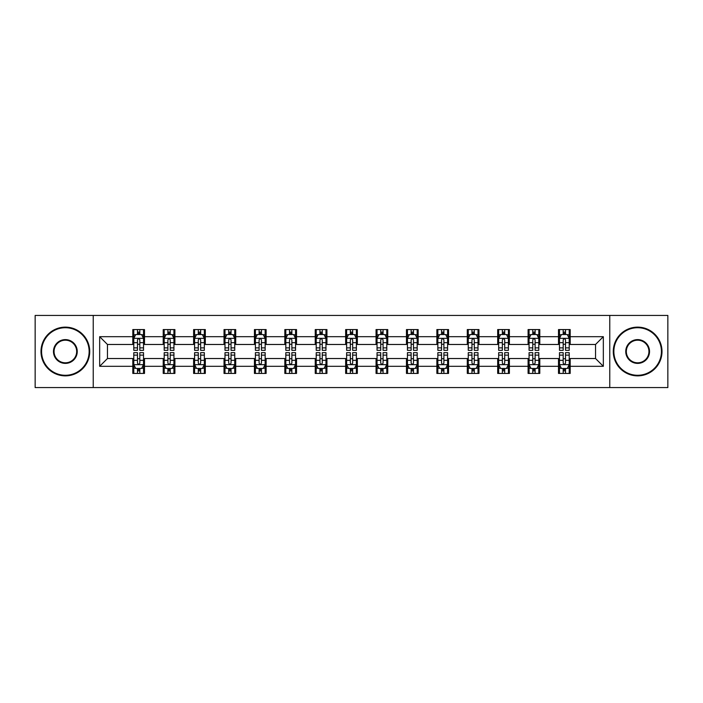 <?xml version="1.0" encoding="UTF-8"?>
<svg xmlns="http://www.w3.org/2000/svg" width="703" height="703" viewBox="0 0 703 703"><rect width="100%" height="100%" fill="white"/><g stroke="black" fill="none" stroke-linecap="round" stroke-linejoin="round"><path stroke-width="1.05" d="M609.765 387.564L667.85 387.564L667.85 315.436L609.765 315.436L609.765 387.564L93.235 387.564L93.235 315.436L35.15 315.436L35.15 387.564L93.235 387.564M609.765 315.436L93.235 315.436M570.195 336.684L570.195 329.575L558.498 329.575L558.498 336.684L539.79 336.684L539.79 329.575L528.094 329.575L528.094 336.684L509.385 336.684L509.385 329.575L497.689 329.575L497.689 336.684L478.971 336.684L478.971 329.575L467.284 329.575L467.284 336.684L448.567 336.684L448.567 329.575L436.871 329.575L436.871 336.684L418.162 336.684L418.162 329.575L406.466 329.575L406.466 336.684L387.757 336.684L387.757 329.575L376.061 329.575L376.061 336.684L357.344 336.684L357.344 329.575L345.656 329.575L345.656 336.684L326.939 336.684L326.939 329.575L315.243 329.575L315.243 336.684L296.534 336.684L296.534 329.575L284.838 329.575L284.838 336.684L266.129 336.684L266.129 329.575L254.433 329.575L254.433 336.684L235.716 336.684L235.716 329.575L224.029 329.575L224.029 336.684L205.311 336.684L205.311 329.575L193.615 329.575L193.615 336.684L174.906 336.684L174.906 329.575L163.21 329.575L163.21 336.684L144.502 336.684L144.502 329.575L132.805 329.575L132.805 336.684L99.668 336.684L99.668 366.316L107.462 358.521L132.805 358.521L132.805 373.425L144.502 373.425L144.502 358.521L163.21 358.521L163.21 373.425L174.906 373.425L174.906 358.521L193.615 358.521L193.615 373.425L205.311 373.425L205.311 358.521L224.029 358.521L224.029 373.425L235.716 373.425L235.716 358.521L254.433 358.521L254.433 373.425L266.129 373.425L266.129 358.521L284.838 358.521L284.838 373.425L296.534 373.425L296.534 358.521L315.243 358.521L315.243 373.425L326.939 373.425L326.939 358.521L345.656 358.521L345.656 373.425L357.344 373.425L357.344 358.521L376.061 358.521L376.061 373.425L387.757 373.425L387.757 358.521L406.466 358.521L406.466 373.425L418.162 373.425L418.162 358.521L436.871 358.521L436.871 373.425L448.567 373.425L448.567 358.521L467.284 358.521L467.284 373.425L478.971 373.425L478.971 358.521L497.689 358.521L497.689 373.425L509.385 373.425L509.385 358.521L528.094 358.521L528.094 373.425L539.79 373.425L539.79 358.521L558.498 358.521L558.498 373.425L570.195 373.425L570.195 358.521L595.538 358.521L595.538 344.479L570.195 344.479L570.195 336.684L603.332 336.684L603.332 366.316L570.195 366.316M558.498 366.316L539.79 366.316M528.094 366.316L509.385 366.316M497.689 366.316L478.971 366.316M467.284 366.316L448.567 366.316M436.871 366.316L418.162 366.316M406.466 366.316L387.757 366.316M376.061 366.316L357.344 366.316M345.656 366.316L326.939 366.316M315.243 366.316L296.534 366.316M284.838 366.316L266.129 366.316M254.433 366.316L235.716 366.316M224.029 366.316L205.311 366.316M193.615 366.316L174.906 366.316M163.21 366.316L144.502 366.316M132.805 366.316L99.668 366.316M558.498 336.684L558.498 344.479L539.79 344.479L539.79 336.684M528.094 336.684L528.094 344.479L509.385 344.479L509.385 336.684M497.689 336.684L497.689 344.479L478.971 344.479L478.971 336.684M467.284 336.684L467.284 344.479L448.567 344.479L448.567 336.684M436.871 336.684L436.871 344.479L418.162 344.479L418.162 336.684M406.466 336.684L406.466 344.479L387.757 344.479L387.757 336.684M376.061 336.684L376.061 344.479L357.344 344.479L357.344 336.684M345.656 336.684L345.656 344.479L326.939 344.479L326.939 336.684M315.243 336.684L315.243 344.479L296.534 344.479L296.534 336.684M284.838 336.684L284.838 344.479L266.129 344.479L266.129 336.684M254.433 336.684L254.433 344.479L235.716 344.479L235.716 336.684M224.029 336.684L224.029 344.479L205.311 344.479L205.311 336.684M193.615 336.684L193.615 344.479L174.906 344.479L174.906 336.684M163.21 336.684L163.21 344.479L144.502 344.479L144.502 336.684M132.805 336.684L132.805 344.479L107.462 344.479L99.668 336.684M107.462 344.479L107.462 358.521M603.332 366.316L595.538 358.521M595.538 344.479L603.332 336.684M132.805 334.443L133.781 334.443M137.48 334.443L139.818 334.443M143.526 334.443L144.502 334.443M132.805 344.285L133.781 344.285M137.48 344.285L139.818 344.285M143.526 344.285L144.502 344.285M132.805 358.715L133.781 358.715M137.48 358.715L139.818 358.715M143.526 358.715L144.502 358.715M132.805 368.557L133.781 368.557M137.48 368.557L139.818 368.557M143.526 368.557L144.502 368.557M163.21 358.715L164.186 358.715M167.885 358.715L170.231 358.715M173.931 358.715L174.906 358.715M163.21 368.557L164.186 368.557M167.885 368.557L170.231 368.557M173.931 368.557L174.906 368.557M163.21 334.443L164.186 334.443M167.885 334.443L170.231 334.443M173.931 334.443L174.906 334.443M163.21 344.285L164.186 344.285M167.885 344.285L170.231 344.285M173.931 344.285L174.906 344.285M193.615 358.715L194.59 358.715M198.299 358.715L200.636 358.715M204.336 358.715L205.311 358.715M193.615 368.557L194.59 368.557M198.299 368.557L200.636 368.557M204.336 368.557L205.311 368.557M193.615 334.443L194.59 334.443M198.299 334.443L200.636 334.443M204.336 334.443L205.311 334.443M193.615 344.285L194.59 344.285M198.299 344.285L200.636 344.285M204.336 344.285L205.311 344.285M224.029 358.715L224.995 358.715M228.703 358.715L231.041 358.715M234.74 358.715L235.716 358.715M224.029 368.557L224.995 368.557M228.703 368.557L231.041 368.557M234.74 368.557L235.716 368.557M224.029 334.443L224.995 334.443M228.703 334.443L231.041 334.443M234.74 334.443L235.716 334.443M224.029 344.285L224.995 344.285M228.703 344.285L231.041 344.285M234.74 344.285L235.716 344.285M254.433 358.715L255.409 358.715M259.108 358.715L261.446 358.715M265.154 358.715L266.129 358.715M254.433 368.557L255.409 368.557M259.108 368.557L261.446 368.557M265.154 368.557L266.129 368.557M254.433 334.443L255.409 334.443M259.108 334.443L261.446 334.443M265.154 334.443L266.129 334.443M254.433 344.285L255.409 344.285M259.108 344.285L261.446 344.285M265.154 344.285L266.129 344.285M284.838 358.715L285.813 358.715M289.513 358.715L291.859 358.715M295.559 358.715L296.534 358.715M284.838 368.557L285.813 368.557M289.513 368.557L291.859 368.557M295.559 368.557L296.534 368.557M284.838 334.443L285.813 334.443M289.513 334.443L291.859 334.443M295.559 334.443L296.534 334.443M284.838 344.285L285.813 344.285M289.513 344.285L291.859 344.285M295.559 344.285L296.534 344.285M315.243 358.715L316.218 358.715M319.927 358.715L322.264 358.715M325.964 358.715L326.939 358.715M315.243 368.557L316.218 368.557M319.927 368.557L322.264 368.557M325.964 368.557L326.939 368.557M315.243 334.443L316.218 334.443M319.927 334.443L322.264 334.443M325.964 334.443L326.939 334.443M315.243 344.285L316.218 344.285M319.927 344.285L322.264 344.285M325.964 344.285L326.939 344.285M345.656 358.715L346.623 358.715M350.331 358.715L352.669 358.715M356.377 358.715L357.344 358.715M345.656 368.557L346.623 368.557M350.331 368.557L352.669 368.557M356.377 368.557L357.344 368.557M345.656 334.443L346.623 334.443M350.331 334.443L352.669 334.443M356.377 334.443L357.344 334.443M345.656 344.285L346.623 344.285M350.331 344.285L352.669 344.285M356.377 344.285L357.344 344.285M376.061 358.715L377.036 358.715M380.736 358.715L383.073 358.715M386.782 358.715L387.757 358.715M376.061 368.557L377.036 368.557M380.736 368.557L383.073 368.557M386.782 368.557L387.757 368.557M376.061 334.443L377.036 334.443M380.736 334.443L383.073 334.443M386.782 334.443L387.757 334.443M376.061 344.285L377.036 344.285M380.736 344.285L383.073 344.285M386.782 344.285L387.757 344.285M406.466 358.715L407.441 358.715M411.141 358.715L413.487 358.715M417.187 358.715L418.162 358.715M406.466 368.557L407.441 368.557M411.141 368.557L413.487 368.557M417.187 368.557L418.162 368.557M406.466 334.443L407.441 334.443M411.141 334.443L413.487 334.443M417.187 334.443L418.162 334.443M406.466 344.285L407.441 344.285M411.141 344.285L413.487 344.285M417.187 344.285L418.162 344.285M436.871 358.715L437.846 358.715M441.554 358.715L443.892 358.715M447.591 358.715L448.567 358.715M436.871 368.557L437.846 368.557M441.554 368.557L443.892 368.557M447.591 368.557L448.567 368.557M436.871 334.443L437.846 334.443M441.554 334.443L443.892 334.443M447.591 334.443L448.567 334.443M436.871 344.285L437.846 344.285M441.554 344.285L443.892 344.285M447.591 344.285L448.567 344.285M467.284 358.715L468.26 358.715M471.959 358.715L474.297 358.715M478.005 358.715L478.971 358.715M467.284 368.557L468.26 368.557M471.959 368.557L474.297 368.557M478.005 368.557L478.971 368.557M467.284 334.443L468.26 334.443M471.959 334.443L474.297 334.443M478.005 334.443L478.971 334.443M467.284 344.285L468.26 344.285M471.959 344.285L474.297 344.285M478.005 344.285L478.971 344.285M497.689 358.715L498.664 358.715M502.364 358.715L504.701 358.715M508.41 358.715L509.385 358.715M497.689 368.557L498.664 368.557M502.364 368.557L504.701 368.557M508.41 368.557L509.385 368.557M497.689 334.443L498.664 334.443M502.364 334.443L504.701 334.443M508.41 334.443L509.385 334.443M497.689 344.285L498.664 344.285M502.364 344.285L504.701 344.285M508.41 344.285L509.385 344.285M528.094 358.715L529.069 358.715M532.769 358.715L535.115 358.715M538.814 358.715L539.79 358.715M528.094 368.557L529.069 368.557M532.769 368.557L535.115 368.557M538.814 368.557L539.79 368.557M528.094 334.443L529.069 334.443M532.769 334.443L535.115 334.443M538.814 334.443L539.79 334.443M528.094 344.285L529.069 344.285M532.769 344.285L535.115 344.285M538.814 344.285L539.79 344.285M558.498 358.715L559.474 358.715M563.182 358.715L565.52 358.715M569.219 358.715L570.195 358.715M558.498 368.557L559.474 368.557M563.182 368.557L565.52 368.557M569.219 368.557L570.195 368.557M558.498 334.443L559.474 334.443M563.182 334.443L565.52 334.443M569.219 334.443L570.195 334.443M558.498 344.285L559.474 344.285M563.182 344.285L565.52 344.285M569.219 344.285L570.195 344.285M139.818 332.106L137.48 332.106M143.526 347.888L139.818 347.888L139.818 350.331L143.526 350.331L143.526 338.442L141.575 334.54L135.723 334.54L133.781 338.442L133.781 350.331L137.48 350.331L137.48 347.888L133.781 347.888M133.781 338.442L133.781 329.575M143.526 338.442L143.526 329.575M137.48 334.54L137.48 329.575M139.818 329.575L139.818 334.54M139.818 347.888L139.818 339.901C139.045 338.398 138.263 338.398 137.48 339.901L137.48 347.888M137.48 370.894L139.818 370.894M133.781 355.112L137.48 355.112L137.48 352.669L133.781 352.669L133.781 364.558L135.723 368.46L141.575 368.46L143.526 364.558L143.526 352.669L139.818 352.669L139.818 355.112L143.526 355.112M143.526 364.558L143.526 373.425M133.781 364.558L133.781 373.425M139.818 368.46L139.818 373.425M137.48 373.425L137.48 368.46M137.48 355.112L137.48 363.099C138.263 364.602 139.036 364.602 139.818 363.099L139.818 355.112M65.361 327.721A23.779 23.779 0 0 0 41.582 351.5A23.779 23.779 0 0 0 65.361 375.279A23.779 23.779 0 0 0 89.14 351.5A23.779 23.779 0 0 0 65.361 327.721M65.361 375.868A24.368 24.368 0 0 1 40.994 351.5A24.368 24.368 0 0 1 65.361 327.132A24.368 24.368 0 0 1 89.729 351.5A24.368 24.368 0 0 1 65.361 375.868M65.361 339.611A11.889 11.889 0 0 1 77.251 351.5A11.889 11.889 0 0 1 65.361 363.389A11.889 11.889 0 0 1 53.472 351.5A11.889 11.889 0 0 1 65.361 339.611M65.361 362.81A11.31 11.31 0 0 0 76.671 351.5A11.31 11.31 0 0 0 65.361 340.19A11.31 11.31 0 0 0 54.061 351.5A11.31 11.31 0 0 0 65.361 362.81M637.639 327.721A23.779 23.779 0 0 0 613.86 351.5A23.779 23.779 0 0 0 637.639 375.279A23.779 23.779 0 0 0 661.418 351.5A23.779 23.779 0 0 0 637.639 327.721M637.639 375.868A24.368 24.368 0 0 1 613.271 351.5A24.368 24.368 0 0 1 637.639 327.132A24.368 24.368 0 0 1 662.006 351.5A24.368 24.368 0 0 1 637.639 375.868M637.639 339.611A11.889 11.889 0 0 1 649.528 351.5A11.889 11.889 0 0 1 637.639 363.389A11.889 11.889 0 0 1 625.749 351.5A11.889 11.889 0 0 1 637.639 339.611M637.639 362.81A11.31 11.31 0 0 0 648.939 351.5A11.31 11.31 0 0 0 637.639 340.19A11.31 11.31 0 0 0 626.329 351.5A11.31 11.31 0 0 0 637.639 362.81M170.231 332.106L167.885 332.106M173.931 347.888L170.231 347.888L170.231 350.331L173.931 350.331L173.931 338.442L171.98 334.54L166.136 334.54L164.186 338.442L164.186 350.331L167.885 350.331L167.885 347.888L164.186 347.888M164.186 338.442L164.186 329.575M173.931 338.442L173.931 329.575M167.885 334.54L167.885 329.575M170.231 329.575L170.231 334.54M170.231 347.888L170.231 339.901C169.449 338.398 168.667 338.398 167.885 339.901L167.885 347.888M200.636 332.106L198.299 332.106M204.336 347.888L200.636 347.888L200.636 350.331L204.336 350.331L204.336 338.442L202.385 334.54L196.541 334.54L194.59 338.442L194.59 350.331L198.299 350.331L198.299 347.888L194.59 347.888M194.59 338.442L194.59 329.575M204.336 338.442L204.336 329.575M198.299 334.54L198.299 329.575M200.636 329.575L200.636 334.54M200.636 347.888L200.636 339.901C199.854 338.398 199.072 338.398 198.299 339.901L198.299 347.888M167.885 370.894L170.231 370.894M164.186 355.112L167.885 355.112L167.885 352.669L164.186 352.669L164.186 364.558L166.136 368.46L171.98 368.46L173.931 364.558L173.931 352.669L170.231 352.669L170.231 355.112L173.931 355.112M173.931 364.558L173.931 373.425M164.186 364.558L164.186 373.425M170.231 368.46L170.231 373.425M167.885 373.425L167.885 368.46M167.885 355.112L167.885 363.099C168.667 364.602 169.449 364.602 170.231 363.099L170.231 355.112M198.299 370.894L200.636 370.894M194.59 355.112L198.299 355.112L198.299 352.669L194.59 352.669L194.59 364.558L196.541 368.46L202.385 368.46L204.336 364.558L204.336 352.669L200.636 352.669L200.636 355.112L204.336 355.112M204.336 364.558L204.336 373.425M194.59 364.558L194.59 373.425M200.636 368.46L200.636 373.425M198.299 373.425L198.299 368.46M198.299 355.112L198.299 363.099C199.072 364.602 199.854 364.602 200.636 363.099L200.636 355.112M231.041 332.106L228.703 332.106M234.74 347.888L231.041 347.888L231.041 350.331L234.74 350.331L234.74 338.442L232.798 334.54L226.946 334.54L224.995 338.442L224.995 350.331L228.703 350.331L228.703 347.888L224.995 347.888M224.995 338.442L224.995 329.575M234.74 338.442L234.74 329.575M228.703 334.54L228.703 329.575M231.041 329.575L231.041 334.54M231.041 347.888L231.041 339.901C230.259 338.398 229.486 338.398 228.703 339.901L228.703 347.888M261.446 332.106L259.108 332.106M265.154 347.888L261.446 347.888L261.446 350.331L265.154 350.331L265.154 338.442L263.203 334.54L257.36 334.54L255.409 338.442L255.409 350.331L259.108 350.331L259.108 347.888L255.409 347.888M255.409 338.442L255.409 329.575M265.154 338.442L265.154 329.575M259.108 334.54L259.108 329.575M261.446 329.575L261.446 334.54M261.446 347.888L261.446 339.901C260.672 338.398 259.89 338.398 259.108 339.901L259.108 347.888M291.859 332.106L289.513 332.106M295.559 347.888L291.859 347.888L291.859 350.331L295.559 350.331L295.559 338.442L293.608 334.54L287.764 334.54L285.813 338.442L285.813 350.331L289.513 350.331L289.513 347.888L285.813 347.888M285.813 338.442L285.813 329.575M295.559 338.442L295.559 329.575M289.513 334.54L289.513 329.575M291.859 329.575L291.859 334.54M291.859 347.888L291.859 339.901C291.077 338.398 290.295 338.398 289.513 339.901L289.513 347.888M228.703 370.894L231.041 370.894M224.995 355.112L228.703 355.112L228.703 352.669L224.995 352.669L224.995 364.558L226.946 368.46L232.798 368.46L234.74 364.558L234.74 352.669L231.041 352.669L231.041 355.112L234.74 355.112M234.74 364.558L234.74 373.425M224.995 364.558L224.995 373.425M231.041 368.46L231.041 373.425M228.703 373.425L228.703 368.46M228.703 355.112L228.703 363.099C229.477 364.602 230.259 364.602 231.041 363.099L231.041 355.112M259.108 370.894L261.446 370.894M255.409 355.112L259.108 355.112L259.108 352.669L255.409 352.669L255.409 364.558L257.36 368.46L263.203 368.46L265.154 364.558L265.154 352.669L261.446 352.669L261.446 355.112L265.154 355.112M265.154 364.558L265.154 373.425M255.409 364.558L255.409 373.425M261.446 368.46L261.446 373.425M259.108 373.425L259.108 368.46M259.108 355.112L259.108 363.099C259.89 364.602 260.664 364.602 261.446 363.099L261.446 355.112M289.513 370.894L291.859 370.894M285.813 355.112L289.513 355.112L289.513 352.669L285.813 352.669L285.813 364.558L287.764 368.46L293.608 368.46L295.559 364.558L295.559 352.669L291.859 352.669L291.859 355.112L295.559 355.112M295.559 364.558L295.559 373.425M285.813 364.558L285.813 373.425M291.859 368.46L291.859 373.425M289.513 373.425L289.513 368.46M289.513 355.112L289.513 363.099C290.295 364.602 291.077 364.602 291.859 363.099L291.859 355.112M319.927 370.894L322.264 370.894M316.218 355.112L319.927 355.112L319.927 352.669L316.218 352.669L316.218 364.558L318.169 368.46L324.013 368.46L325.964 364.558L325.964 352.669L322.264 352.669L322.264 355.112L325.964 355.112M325.964 364.558L325.964 373.425M316.218 364.558L316.218 373.425M322.264 368.46L322.264 373.425M319.927 373.425L319.927 368.46M319.927 355.112L319.927 363.099C320.7 364.602 321.482 364.602 322.264 363.099L322.264 355.112M350.331 370.894L352.669 370.894M346.623 355.112L350.331 355.112L350.331 352.669L346.623 352.669L346.623 364.558L348.574 368.46L354.426 368.46L356.377 364.558L356.377 352.669L352.669 352.669L352.669 355.112L356.377 355.112M356.377 364.558L356.377 373.425M346.623 364.558L346.623 373.425M352.669 368.46L352.669 373.425M350.331 373.425L350.331 368.46M350.331 355.112L350.331 363.099C351.113 364.602 351.887 364.602 352.669 363.099L352.669 355.112M380.736 370.894L383.073 370.894M377.036 355.112L380.736 355.112L380.736 352.669L377.036 352.669L377.036 364.558L378.987 368.46L384.831 368.46L386.782 364.558L386.782 352.669L383.073 352.669L383.073 355.112L386.782 355.112M386.782 364.558L386.782 373.425M377.036 364.558L377.036 373.425M383.073 368.46L383.073 373.425M380.736 373.425L380.736 368.46M380.736 355.112L380.736 363.099C381.518 364.602 382.3 364.602 383.073 363.099L383.073 355.112M411.141 370.894L413.487 370.894M407.441 355.112L411.141 355.112L411.141 352.669L407.441 352.669L407.441 364.558L409.392 368.46L415.236 368.46L417.187 364.558L417.187 352.669L413.487 352.669L413.487 355.112L417.187 355.112M417.187 364.558L417.187 373.425M407.441 364.558L407.441 373.425M413.487 368.46L413.487 373.425M411.141 373.425L411.141 368.46M411.141 355.112L411.141 363.099C411.923 364.602 412.705 364.602 413.487 363.099L413.487 355.112M441.554 370.894L443.892 370.894M437.846 355.112L441.554 355.112L441.554 352.669L437.846 352.669L437.846 364.558L439.797 368.46L445.64 368.46L447.591 364.558L447.591 352.669L443.892 352.669L443.892 355.112L447.591 355.112M447.591 364.558L447.591 373.425M437.846 364.558L437.846 373.425M443.892 368.46L443.892 373.425M441.554 373.425L441.554 368.46M441.554 355.112L441.554 363.099C442.328 364.602 443.11 364.602 443.892 363.099L443.892 355.112M471.959 370.894L474.297 370.894M468.26 355.112L471.959 355.112L471.959 352.669L468.26 352.669L468.26 364.558L470.202 368.46L476.054 368.46L478.005 364.558L478.005 352.669L474.297 352.669L474.297 355.112L478.005 355.112M478.005 364.558L478.005 373.425M468.26 364.558L468.26 373.425M474.297 368.46L474.297 373.425M471.959 373.425L471.959 368.46M471.959 355.112L471.959 363.099C472.741 364.602 473.514 364.602 474.297 363.099L474.297 355.112M322.264 332.106L319.927 332.106M325.964 347.888L322.264 347.888L322.264 350.331L325.964 350.331L325.964 338.442L324.013 334.54L318.169 334.54L316.218 338.442L316.218 350.331L319.927 350.331L319.927 347.888L316.218 347.888M316.218 338.442L316.218 329.575M325.964 338.442L325.964 329.575M319.927 334.54L319.927 329.575M322.264 329.575L322.264 334.54M322.264 347.888L322.264 339.901C321.482 338.398 320.7 338.398 319.927 339.901L319.927 347.888M352.669 332.106L350.331 332.106M356.377 347.888L352.669 347.888L352.669 350.331L356.377 350.331L356.377 338.442L354.426 334.54L348.574 334.54L346.623 338.442L346.623 350.331L350.331 350.331L350.331 347.888L346.623 347.888M346.623 338.442L346.623 329.575M356.377 338.442L356.377 329.575M350.331 334.54L350.331 329.575M352.669 329.575L352.669 334.54M352.669 347.888L352.669 339.901C351.887 338.398 351.113 338.398 350.331 339.901L350.331 347.888M383.073 332.106L380.736 332.106M386.782 347.888L383.073 347.888L383.073 350.331L386.782 350.331L386.782 338.442L384.831 334.54L378.987 334.54L377.036 338.442L377.036 350.331L380.736 350.331L380.736 347.888L377.036 347.888M377.036 338.442L377.036 329.575M386.782 338.442L386.782 329.575M380.736 334.54L380.736 329.575M383.073 329.575L383.073 334.54M383.073 347.888L383.073 339.901C382.3 338.398 381.518 338.398 380.736 339.901L380.736 347.888M413.487 332.106L411.141 332.106M417.187 347.888L413.487 347.888L413.487 350.331L417.187 350.331L417.187 338.442L415.236 334.54L409.392 334.54L407.441 338.442L407.441 350.331L411.141 350.331L411.141 347.888L407.441 347.888M407.441 338.442L407.441 329.575M417.187 338.442L417.187 329.575M411.141 334.54L411.141 329.575M413.487 329.575L413.487 334.54M413.487 347.888L413.487 339.901C412.705 338.398 411.923 338.398 411.141 339.901L411.141 347.888M443.892 332.106L441.554 332.106M447.591 347.888L443.892 347.888L443.892 350.331L447.591 350.331L447.591 338.442L445.64 334.54L439.797 334.54L437.846 338.442L437.846 350.331L441.554 350.331L441.554 347.888L437.846 347.888M437.846 338.442L437.846 329.575M447.591 338.442L447.591 329.575M441.554 334.54L441.554 329.575M443.892 329.575L443.892 334.54M443.892 347.888L443.892 339.901C443.11 338.398 442.336 338.398 441.554 339.901L441.554 347.888M474.297 332.106L471.959 332.106M478.005 347.888L474.297 347.888L474.297 350.331L478.005 350.331L478.005 338.442L476.054 334.54L470.202 334.54L468.26 338.442L468.26 350.331L471.959 350.331L471.959 347.888L468.26 347.888M468.26 338.442L468.26 329.575M478.005 338.442L478.005 329.575M471.959 334.54L471.959 329.575M474.297 329.575L474.297 334.54M474.297 347.888L474.297 339.901C473.523 338.398 472.741 338.398 471.959 339.901L471.959 347.888M504.701 332.106L502.364 332.106M508.41 347.888L504.701 347.888L504.701 350.331L508.41 350.331L508.41 338.442L506.459 334.54L500.615 334.54L498.664 338.442L498.664 350.331L502.364 350.331L502.364 347.888L498.664 347.888M498.664 338.442L498.664 329.575M508.41 338.442L508.41 329.575M502.364 334.54L502.364 329.575M504.701 329.575L504.701 334.54M504.701 347.888L504.701 339.901C503.928 338.398 503.146 338.398 502.364 339.901L502.364 347.888M502.364 370.894L504.701 370.894M498.664 355.112L502.364 355.112L502.364 352.669L498.664 352.669L498.664 364.558L500.615 368.46L506.459 368.46L508.41 364.558L508.41 352.669L504.701 352.669L504.701 355.112L508.41 355.112M508.41 364.558L508.41 373.425M498.664 364.558L498.664 373.425M504.701 368.46L504.701 373.425M502.364 373.425L502.364 368.46M502.364 355.112L502.364 363.099C503.146 364.602 503.928 364.602 504.701 363.099L504.701 355.112M535.115 332.106L532.769 332.106M538.814 347.888L535.115 347.888L535.115 350.331L538.814 350.331L538.814 338.442L536.864 334.54L531.02 334.54L529.069 338.442L529.069 350.331L532.769 350.331L532.769 347.888L529.069 347.888M529.069 338.442L529.069 329.575M538.814 338.442L538.814 329.575M532.769 334.54L532.769 329.575M535.115 329.575L535.115 334.54M535.115 347.888L535.115 339.901C534.333 338.398 533.551 338.398 532.769 339.901L532.769 347.888M532.769 370.894L535.115 370.894M529.069 355.112L532.769 355.112L532.769 352.669L529.069 352.669L529.069 364.558L531.02 368.46L536.864 368.46L538.814 364.558L538.814 352.669L535.115 352.669L535.115 355.112L538.814 355.112M538.814 364.558L538.814 373.425M529.069 364.558L529.069 373.425M535.115 368.46L535.115 373.425M532.769 373.425L532.769 368.46M532.769 355.112L532.769 363.099C533.551 364.602 534.333 364.602 535.115 363.099L535.115 355.112M565.52 332.106L563.182 332.106M569.219 347.888L565.52 347.888L565.52 350.331L569.219 350.331L569.219 338.442L567.277 334.54L561.425 334.54L559.474 338.442L559.474 350.331L563.182 350.331L563.182 347.888L559.474 347.888M559.474 338.442L559.474 329.575M569.219 338.442L569.219 329.575M563.182 334.54L563.182 329.575M565.52 329.575L565.52 334.54M565.52 347.888L565.52 339.901C564.737 338.398 563.964 338.398 563.182 339.901L563.182 347.888M563.182 370.894L565.52 370.894M559.474 355.112L563.182 355.112L563.182 352.669L559.474 352.669L559.474 364.558L561.425 368.46L567.277 368.46L569.219 364.558L569.219 352.669L565.52 352.669L565.52 355.112L569.219 355.112M569.219 364.558L569.219 373.425M559.474 364.558L559.474 373.425M565.52 368.46L565.52 373.425M563.182 373.425L563.182 368.46M563.182 355.112L563.182 363.099C563.955 364.602 564.737 364.602 565.52 363.099L565.52 355.112M143.474 338.345L133.825 338.345M133.781 334.777L135.609 334.777M141.69 334.777L143.526 334.777M137.48 342.66L133.781 342.66M143.526 342.66L139.818 342.66M139.818 333.345L137.48 333.345M133.825 364.655L143.474 364.655M143.526 368.223L141.69 368.223M135.609 368.223L133.781 368.223M139.818 360.34L143.526 360.34M133.781 360.34L137.48 360.34M137.48 369.655L139.818 369.655M173.878 338.345L164.23 338.345M164.186 334.777L166.013 334.777M172.094 334.777L173.931 334.777M167.885 342.66L164.186 342.66M173.931 342.66L170.231 342.66M170.231 333.345L167.885 333.345M204.292 338.345L194.643 338.345M194.59 334.777L196.427 334.777M202.508 334.777L204.336 334.777M198.299 342.66L194.59 342.66M204.336 342.66L200.636 342.66M200.636 333.345L198.299 333.345M164.23 364.655L173.878 364.655M173.931 368.223L172.094 368.223M166.013 368.223L164.186 368.223M170.231 360.34L173.931 360.34M164.186 360.34L167.885 360.34M167.885 369.655L170.231 369.655M194.643 364.655L204.292 364.655M204.336 368.223L202.508 368.223M196.427 368.223L194.59 368.223M200.636 360.34L204.336 360.34M194.59 360.34L198.299 360.34M198.299 369.655L200.636 369.655M234.697 338.345L225.048 338.345M224.995 334.777L226.832 334.777M232.913 334.777L234.74 334.777M228.703 342.66L224.995 342.66M234.74 342.66L231.041 342.66M231.041 333.345L228.703 333.345M265.101 338.345L255.453 338.345M255.409 334.777L257.236 334.777M263.317 334.777L265.154 334.777M259.108 342.66L255.409 342.66M265.154 342.66L261.446 342.66M261.446 333.345L259.108 333.345M295.506 338.345L285.857 338.345M285.813 334.777L287.641 334.777M293.731 334.777L295.559 334.777M289.513 342.66L285.813 342.66M295.559 342.66L291.859 342.66M291.859 333.345L289.513 333.345M225.048 364.655L234.697 364.655M234.74 368.223L232.913 368.223M226.832 368.223L224.995 368.223M231.041 360.34L234.74 360.34M224.995 360.34L228.703 360.34M228.703 369.655L231.041 369.655M255.453 364.655L265.101 364.655M265.154 368.223L263.317 368.223M257.236 368.223L255.409 368.223M261.446 360.34L265.154 360.34M255.409 360.34L259.108 360.34M259.108 369.655L261.446 369.655M285.857 364.655L295.506 364.655M295.559 368.223L293.731 368.223M287.641 368.223L285.813 368.223M291.859 360.34L295.559 360.34M285.813 360.34L289.513 360.34M289.513 369.655L291.859 369.655M316.271 364.655L325.92 364.655M325.964 368.223L324.136 368.223M318.055 368.223L316.218 368.223M322.264 360.34L325.964 360.34M316.218 360.34L319.927 360.34M319.927 369.655L322.264 369.655M346.676 364.655L356.324 364.655M356.377 368.223L354.54 368.223M348.46 368.223L346.623 368.223M352.669 360.34L356.377 360.34M346.623 360.34L350.331 360.34M350.331 369.655L352.669 369.655M377.08 364.655L386.729 364.655M386.782 368.223L384.945 368.223M378.864 368.223L377.036 368.223M383.073 360.34L386.782 360.34M377.036 360.34L380.736 360.34M380.736 369.655L383.073 369.655M407.494 364.655L417.143 364.655M417.187 368.223L415.359 368.223M409.269 368.223L407.441 368.223M413.487 360.34L417.187 360.34M407.441 360.34L411.141 360.34M411.141 369.655L413.487 369.655M437.899 364.655L447.547 364.655M447.591 368.223L445.764 368.223M439.683 368.223L437.846 368.223M443.892 360.34L447.591 360.34M437.846 360.34L441.554 360.34M441.554 369.655L443.892 369.655M468.303 364.655L477.952 364.655M478.005 368.223L476.168 368.223M470.087 368.223L468.26 368.223M474.297 360.34L478.005 360.34M468.26 360.34L471.959 360.34M471.959 369.655L474.297 369.655M325.92 338.345L316.271 338.345M316.218 334.777L318.055 334.777M324.136 334.777L325.964 334.777M319.927 342.66L316.218 342.66M325.964 342.66L322.264 342.66M322.264 333.345L319.927 333.345M356.324 338.345L346.676 338.345M346.623 334.777L348.46 334.777M354.54 334.777L356.377 334.777M350.331 342.66L346.623 342.66M356.377 342.66L352.669 342.66M352.669 333.345L350.331 333.345M386.729 338.345L377.08 338.345M377.036 334.777L378.864 334.777M384.945 334.777L386.782 334.777M380.736 342.66L377.036 342.66M386.782 342.66L383.073 342.66M383.073 333.345L380.736 333.345M417.143 338.345L407.494 338.345M407.441 334.777L409.269 334.777M415.359 334.777L417.187 334.777M411.141 342.66L407.441 342.66M417.187 342.66L413.487 342.66M413.487 333.345L411.141 333.345M447.547 338.345L437.899 338.345M437.846 334.777L439.683 334.777M445.764 334.777L447.591 334.777M441.554 342.66L437.846 342.66M447.591 342.66L443.892 342.66M443.892 333.345L441.554 333.345M477.952 338.345L468.303 338.345M468.26 334.777L470.087 334.777M476.168 334.777L478.005 334.777M471.959 342.66L468.26 342.66M478.005 342.66L474.297 342.66M474.297 333.345L471.959 333.345M508.357 338.345L498.708 338.345M498.664 334.777L500.492 334.777M506.573 334.777L508.41 334.777M502.364 342.66L498.664 342.66M508.41 342.66L504.701 342.66M504.701 333.345L502.364 333.345M498.708 364.655L508.357 364.655M508.41 368.223L506.573 368.223M500.492 368.223L498.664 368.223M504.701 360.34L508.41 360.34M498.664 360.34L502.364 360.34M502.364 369.655L504.701 369.655M538.77 338.345L529.122 338.345M529.069 334.777L530.906 334.777M536.987 334.777L538.814 334.777M532.769 342.66L529.069 342.66M538.814 342.66L535.115 342.66M535.115 333.345L532.769 333.345M529.122 364.655L538.77 364.655M538.814 368.223L536.987 368.223M530.906 368.223L529.069 368.223M535.115 360.34L538.814 360.34M529.069 360.34L532.769 360.34M532.769 369.655L535.115 369.655M569.175 338.345L559.526 338.345M559.474 334.777L561.31 334.777M567.391 334.777L569.219 334.777M563.182 342.66L559.474 342.66M569.219 342.66L565.52 342.66M565.52 333.345L563.182 333.345M559.526 364.655L569.175 364.655M569.219 368.223L567.391 368.223M561.31 368.223L559.474 368.223M565.52 360.34L569.219 360.34M559.474 360.34L563.182 360.34M563.182 369.655L565.52 369.655"/></g></svg>

